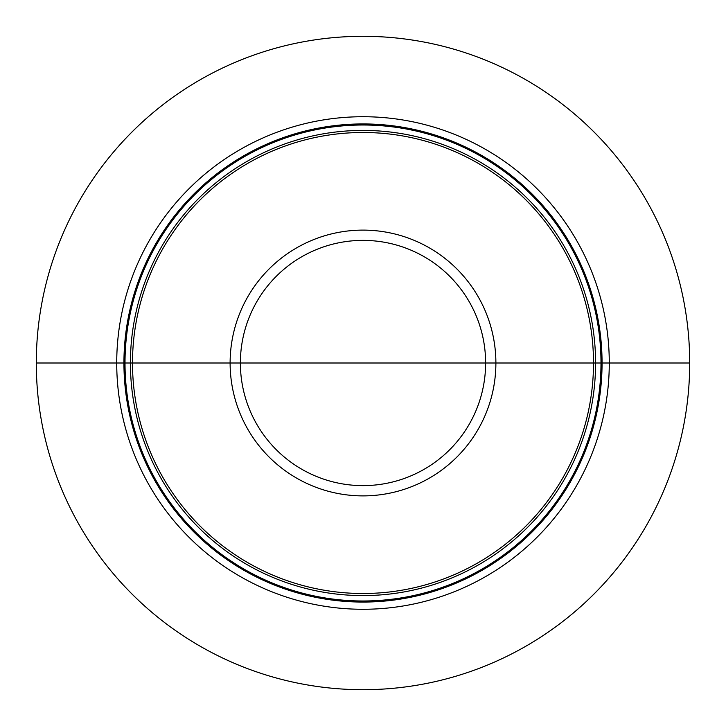 <?xml version="1.0" encoding="UTF-8"?>
<svg xmlns="http://www.w3.org/2000/svg" width="726" height="726" viewBox="0 0 726 726"><rect width="100%" height="100%" fill="white"/><g stroke="black" fill="none" stroke-linecap="round" stroke-linejoin="round"><path stroke-width="1.09" d="M363 363L689.7 363A326.7 326.7 0 0 1 363 689.7A326.7 326.7 0 0 1 36.3 363L116.723 363A246.277 246.277 0 0 0 363 609.277A246.277 246.277 0 0 0 609.277 363A246.277 246.277 0 0 0 363 116.723A246.277 246.277 0 0 0 116.723 363L132.495 363A230.505 230.505 0 0 1 363 132.495A230.505 230.505 0 0 1 593.505 363A230.505 230.505 0 0 1 363 593.505A230.505 230.505 0 0 1 132.495 363L689.7 363A326.7 326.7 0 0 0 363 36.3A326.7 326.7 0 0 0 36.3 363M602.063 363A239.063 239.063 0 0 0 363 123.937A239.063 239.063 0 0 0 123.937 363A239.063 239.063 0 0 0 363 602.063A239.063 239.063 0 0 0 602.063 363M600.992 363A237.992 237.992 0 0 1 363 600.992A237.992 237.992 0 0 1 125.008 363A237.992 237.992 0 0 1 363 125.008A237.992 237.992 0 0 1 600.992 363M595.583 363A232.583 232.583 0 0 0 363 130.417A232.583 232.583 0 0 0 130.417 363A232.583 232.583 0 0 0 363 595.583A232.583 232.583 0 0 0 595.583 363M495.885 363A132.885 132.885 0 0 0 363 230.115A132.885 132.885 0 0 0 230.115 363A132.885 132.885 0 0 0 363 495.885A132.885 132.885 0 0 0 495.885 363M485.621 363A122.621 122.621 0 0 1 363 485.621A122.621 122.621 0 0 1 240.379 363A122.621 122.621 0 0 1 363 240.379A122.621 122.621 0 0 1 485.621 363"/></g></svg>
